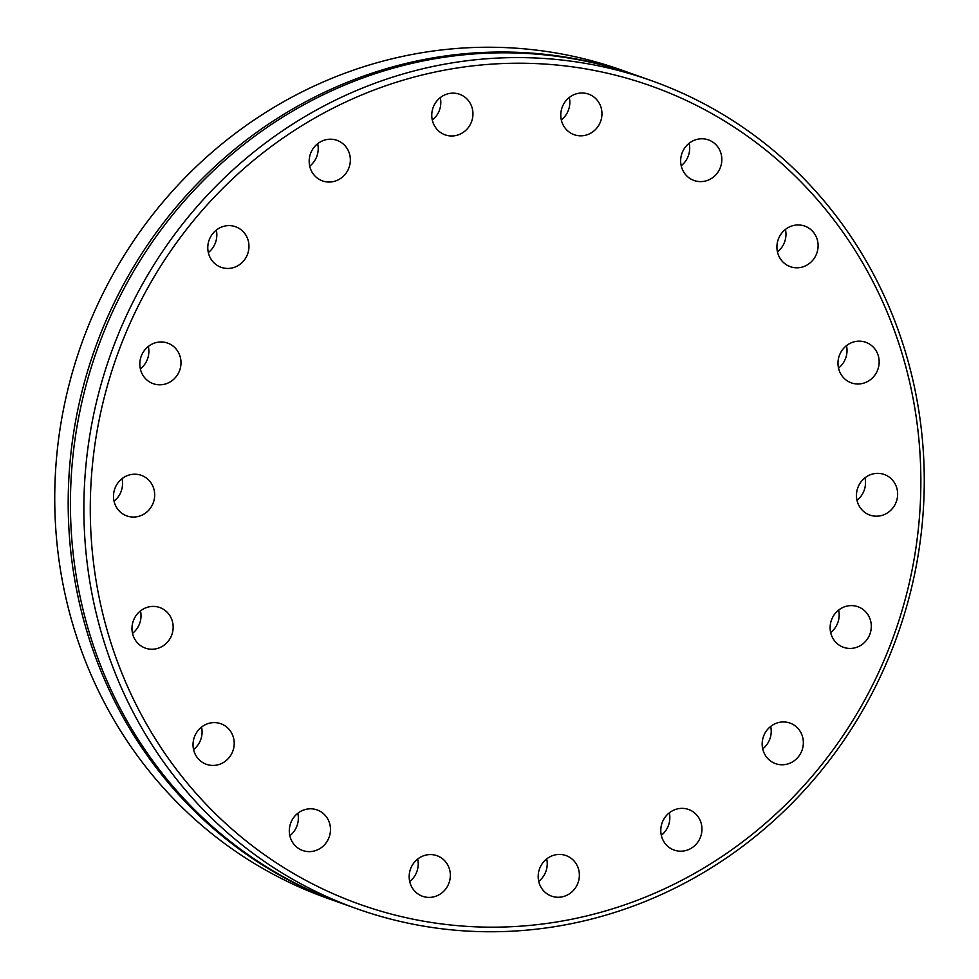 <?xml version="1.0" encoding="UTF-8"?>
<svg xmlns="http://www.w3.org/2000/svg" width="979" height="979" viewBox="0 0 979 979"><rect width="100%" height="100%" fill="white"/><g stroke="black" fill="none" stroke-linecap="round" stroke-linejoin="round"><path stroke-width="1.47" d="M342.552 903.654A439.461 417.715 -70.5 0 1 341.438 903.262A439.461 417.715 -70.5 0 1 68.383 489.586A439.461 417.715 -70.5 0 1 635.322 74.942A439.461 417.715 -70.5 0 1 636.448 75.346M140.486 610.884A21.538 20.473 -70.5 0 1 141.013 616.403A21.538 20.473 -70.5 0 1 132.508 633.364M173.148 627.796A21.538 20.473 -70.5 0 1 145.357 648.122A21.538 20.473 -70.5 0 1 131.981 627.845A21.538 20.473 -70.5 0 1 159.761 607.531A21.538 20.473 -70.5 0 1 173.148 627.796M201.539 727.079A21.538 20.473 -70.5 0 1 202.078 732.598A21.538 20.473 -70.5 0 1 193.573 749.559M234.201 744.003A21.538 20.473 -70.5 0 1 206.422 764.318A21.538 20.473 -70.5 0 1 193.034 744.052A21.538 20.473 -70.5 0 1 220.826 723.726A21.538 20.473 -70.5 0 1 234.201 744.003M297.812 813.268A21.538 20.473 -70.5 0 1 298.338 818.787A21.538 20.473 -70.5 0 1 289.833 835.748M330.474 830.18A21.538 20.473 -70.5 0 1 302.682 850.506A21.538 20.473 -70.5 0 1 289.307 830.229A21.538 20.473 -70.5 0 1 317.086 809.914A21.538 20.473 -70.5 0 1 330.474 830.18M417.678 859.048A21.538 20.473 -70.5 0 1 418.217 864.567A21.538 20.473 -70.5 0 1 409.712 881.528M450.34 875.96A21.538 20.473 -70.5 0 1 422.561 896.287A21.538 20.473 -70.5 0 1 409.173 876.009A21.538 20.473 -70.5 0 1 436.964 855.695A21.538 20.473 -70.5 0 1 450.34 875.96M546.698 858.901A21.538 20.473 -70.5 0 1 547.224 864.42A21.538 20.473 -70.5 0 1 538.719 881.381M579.36 875.813A21.538 20.473 -70.5 0 1 551.569 896.14A21.538 20.473 -70.5 0 1 538.193 875.862A21.538 20.473 -70.5 0 1 565.972 855.548A21.538 20.473 -70.5 0 1 579.36 875.813M669.293 812.839A21.538 20.473 -70.5 0 1 669.82 818.358A21.538 20.473 -70.5 0 1 661.314 835.32M701.955 829.751A21.538 20.473 -70.5 0 1 674.164 850.078A21.538 20.473 -70.5 0 1 660.788 829.8A21.538 20.473 -70.5 0 1 688.567 809.486A21.538 20.473 -70.5 0 1 701.955 829.751M770.681 726.43A21.538 20.473 -70.5 0 1 771.207 731.937A21.538 20.473 -70.5 0 1 762.702 748.898M803.343 743.342A21.538 20.473 -70.5 0 1 775.564 763.657A21.538 20.473 -70.5 0 1 762.176 743.391A21.538 20.473 -70.5 0 1 789.955 723.065A21.538 20.473 -70.5 0 1 803.343 743.342M838.636 610.076A21.538 20.473 -70.5 0 1 839.174 615.595A21.538 20.473 -70.5 0 1 830.669 632.556M871.298 626.988A21.538 20.473 -70.5 0 1 843.519 647.315A21.538 20.473 -70.5 0 1 830.131 627.037A21.538 20.473 -70.5 0 1 857.922 606.723A21.538 20.473 -70.5 0 1 871.298 626.988M864.971 477.825A21.538 20.473 -70.5 0 1 865.497 483.345A21.538 20.473 -70.5 0 1 856.992 500.306M897.633 494.75A21.538 20.473 -70.5 0 1 869.841 515.064A21.538 20.473 -70.5 0 1 856.466 494.799A21.538 20.473 -70.5 0 1 884.245 474.472A21.538 20.473 -70.5 0 1 897.633 494.75M846.492 345.636A21.538 20.473 -70.5 0 1 847.019 351.155A21.538 20.473 -70.5 0 1 838.514 368.116M879.154 362.548A21.538 20.473 -70.5 0 1 851.363 382.875A21.538 20.473 -70.5 0 1 837.987 362.597A21.538 20.473 -70.5 0 1 865.766 342.283A21.538 20.473 -70.5 0 1 879.154 362.548M785.427 229.441A21.538 20.473 -70.5 0 1 785.966 234.948A21.538 20.473 -70.5 0 1 777.461 251.921M818.089 246.353A21.538 20.473 -70.5 0 1 790.31 266.68A21.538 20.473 -70.5 0 1 776.922 246.402A21.538 20.473 -70.5 0 1 804.714 226.076A21.538 20.473 -70.5 0 1 818.089 246.353M689.167 143.252A21.538 20.473 -70.5 0 1 689.693 148.771A21.538 20.473 -70.5 0 1 681.188 165.732M721.829 160.164A21.538 20.473 -70.5 0 1 694.038 180.491A21.538 20.473 -70.5 0 1 680.662 160.213A21.538 20.473 -70.5 0 1 708.441 139.899A21.538 20.473 -70.5 0 1 721.829 160.164M569.288 97.472A21.538 20.473 -70.5 0 1 569.827 102.991A21.538 20.473 -70.5 0 1 561.322 119.952M601.95 114.384A21.538 20.473 -70.5 0 1 574.171 134.71A21.538 20.473 -70.5 0 1 560.783 114.433A21.538 20.473 -70.5 0 1 588.575 94.119A21.538 20.473 -70.5 0 1 601.95 114.384M440.281 97.619A21.538 20.473 -70.5 0 1 440.807 103.138A21.538 20.473 -70.5 0 1 432.302 120.099M472.943 114.531A21.538 20.473 -70.5 0 1 445.151 134.857A21.538 20.473 -70.5 0 1 431.776 114.58A21.538 20.473 -70.5 0 1 459.555 94.265A21.538 20.473 -70.5 0 1 472.943 114.531M317.685 143.68A21.538 20.473 -70.5 0 1 318.212 149.2A21.538 20.473 -70.5 0 1 309.707 166.161M350.347 160.593A21.538 20.473 -70.5 0 1 322.556 180.919A21.538 20.473 -70.5 0 1 309.18 160.642A21.538 20.473 -70.5 0 1 336.96 140.327A21.538 20.473 -70.5 0 1 350.347 160.593M216.298 230.102A21.538 20.473 -70.5 0 1 216.824 235.609A21.538 20.473 -70.5 0 1 208.319 252.57M248.96 247.014A21.538 20.473 -70.5 0 1 221.168 267.328A21.538 20.473 -70.5 0 1 207.793 247.063A21.538 20.473 -70.5 0 1 235.572 226.736A21.538 20.473 -70.5 0 1 248.96 247.014M148.331 346.444A21.538 20.473 -70.5 0 1 148.869 351.963A21.538 20.473 -70.5 0 1 140.364 368.924M180.993 363.356A21.538 20.473 -70.5 0 1 153.213 383.682A21.538 20.473 -70.5 0 1 139.826 363.405A21.538 20.473 -70.5 0 1 167.617 343.091A21.538 20.473 -70.5 0 1 180.993 363.356M122.008 478.694A21.538 20.473 -70.5 0 1 122.534 484.201A21.538 20.473 -70.5 0 1 114.029 501.175M154.67 495.607A21.538 20.473 -70.5 0 1 126.878 515.933A21.538 20.473 -70.5 0 1 113.503 495.655A21.538 20.473 -70.5 0 1 141.282 475.329A21.538 20.473 -70.5 0 1 154.67 495.607M90.472 495.68A434.333 412.832 -70.5 0 1 518.38 63.219A434.333 412.832 -70.5 0 1 920.664 494.725A434.333 412.832 -70.5 0 1 492.743 927.174A434.333 412.832 -70.5 0 1 90.472 495.68M84.072 495.154A439.461 417.715 -70.5 0 1 651.011 80.511A439.461 417.715 -70.5 0 1 924.066 494.187A439.461 417.715 -70.5 0 1 357.115 908.83A439.461 417.715 -70.5 0 1 84.072 495.154M341.438 903.262L327.989 898.489A439.461 417.715 -70.5 0 1 54.934 484.813A439.461 417.715 -70.5 0 1 621.885 70.17L635.322 74.942M651.011 80.511L637.562 75.738A439.461 417.715 109.5 0 0 70.623 490.381A439.461 417.715 109.5 0 0 343.678 904.058L357.115 908.83"/></g></svg>

